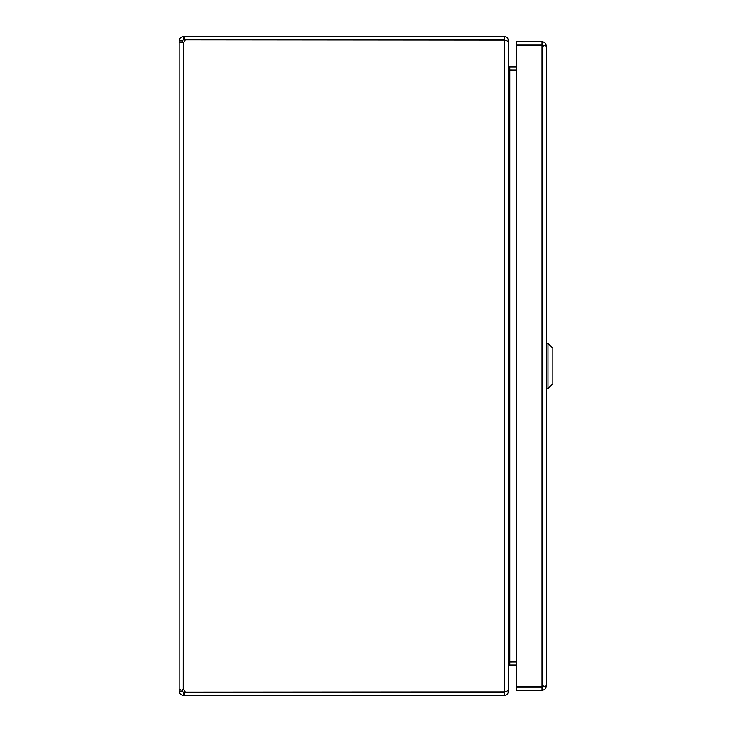 <?xml version="1.0" encoding="UTF-8"?>
<svg xmlns="http://www.w3.org/2000/svg" width="732" height="732" viewBox="0 0 732 732"><rect width="100%" height="100%" fill="white"/><g stroke="black" fill="none" stroke-linecap="round" stroke-linejoin="round"><path stroke-width="1.1" d="M509.262 70.016L516.289 70.052M508.283 40.937L508.566 65.724L509.856 67.005L516.289 67.005M516.289 70.51L509.856 70.51L509.856 661.49L516.289 661.49M516.289 661.948L509.262 661.984M182.268 689.544L182.213 691.063L183.503 692.353L184.674 692.353L184.674 695.4L504.238 695.4C506.864 695.144 508.31 693.698 508.566 691.063L508.566 666.276L509.856 664.995L516.289 664.995M509.271 70.025L509.856 70.51L508.566 66.173M509.856 661.49L508.566 665.827M508.566 41.385L508.566 690.615L504.238 691.896L504.238 40.104L508.566 41.385M505.245 691.859L504.238 692.353L504.238 695.4M505.245 40.141L185.123 39.894A2.882 2.882 0 0 1 183.503 42.282L179.166 42.282L179.166 40.937C179.441 38.32 180.886 36.874 183.503 36.6L184.674 36.6L184.674 39.647L504.238 39.647L505.245 40.141M508.566 40.937C508.31 38.302 506.864 36.856 504.238 36.6L184.674 36.6M504.238 39.647L504.238 36.6M182.213 689.718L183.503 689.718A2.882 2.882 0 0 1 185.123 692.106L504.238 691.896M183.503 36.6L183.503 39.647L182.213 40.937L182.268 42.456L183.503 42.282L183.229 689.672M182.213 42.282L179.166 42.282L179.166 689.718L180.438 689.434M184.674 695.4L183.503 695.4C180.886 695.135 179.441 693.689 179.166 691.063L179.166 689.718M183.503 692.353L183.503 695.4M184.674 692.353L504.238 692.353M182.213 691.063L179.166 691.063M182.213 40.937L179.166 40.937M184.674 39.647L183.503 39.647M543.089 45.384L546.346 46.079C546.09 43.453 544.645 42.008 542.009 41.751L516.289 41.751L516.289 44.798L542.009 44.798L542.009 41.751M543.3 46.079L542.009 44.798M546.346 46.079L546.346 685.921L542.009 686.753L516.289 686.753L516.289 45.247L542.009 45.247L542.009 686.753M543.3 685.921L542.009 687.211L516.289 687.211L516.289 690.258L542.009 690.258C544.645 689.992 546.09 688.547 546.346 685.921M542.009 687.211L542.009 690.258M511.119 665.013L516.289 665.013M530.746 45.247L535.275 45.247M511.119 70.51L511.119 70.052M511.119 661.948L511.119 661.49M547.966 343.308L552.834 348.167L552.834 383.833L547.966 388.692L547.966 343.308L546.346 343.308M509.856 67.005L509.856 70.052M509.856 664.995L509.856 661.948M514.66 661.49L514.66 661.948M514.66 70.052L514.66 70.51M535.275 45.055L533.006 44.936M547.966 388.692L546.346 388.692"/></g></svg>
